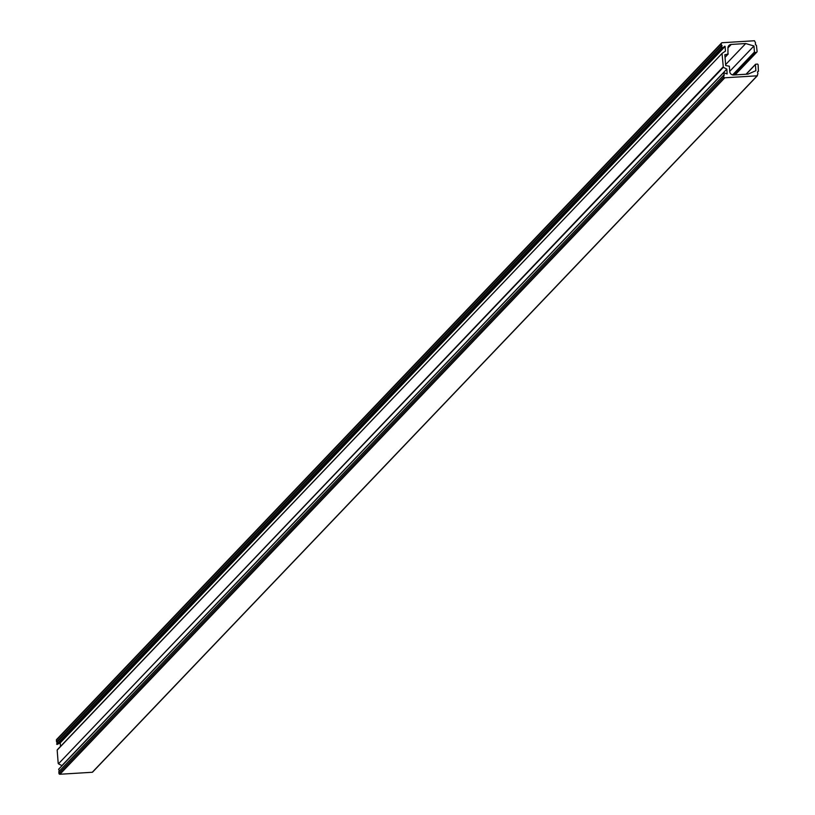 <?xml version="1.0" encoding="UTF-8"?>
<svg xmlns="http://www.w3.org/2000/svg" width="815" height="815" viewBox="0 0 815 815"><rect width="100%" height="100%" fill="white"/><g stroke="black" fill="none" stroke-linecap="round" stroke-linejoin="round"><path stroke-width="1.22" d="M58.965 773.404A0.907 0.897 43.7 0 0 59.933 774.25L724.81 77.792A0.907 0.897 -136.3 0 1 723.842 76.946L723.7 75.143L58.833 771.611L58.965 773.404L723.842 76.946M724.81 77.792L757.135 75.815L92.268 772.274L757.216 75.805M746.245 74.216L755.525 64.283L757.166 64.069A0.907 0.897 -136.3 0 1 758.133 64.915L758.408 71.16A1.273 1.253 -136.3 0 0 757.746 73.044A0.907 0.897 43.7 0 1 757.879 73.707L757.135 75.815M755.403 64.63L755.872 70.701L748.068 74.114L733.622 74.99A3.637 3.576 -136.3 0 1 729.751 71.618L729.333 66.219L725.676 65.536L724.841 54.748L727.958 54.106L725.034 57.172M727.948 47.912L731.269 44.428A3.637 3.576 -136.3 0 0 727.958 48.238L727.958 54.106M731.269 44.428L745.715 43.541L753.967 45.976L754.435 52.038L732.604 74.909M733.408 75L754.914 52.466L754.435 52.038M754.914 52.466L756.269 52.384L734.743 74.919M721.418 45.477L722.049 45.436L721.601 47.83L56.724 744.289L57.172 741.905L56.551 741.935L721.418 45.477L721.285 43.674A0.907 0.897 -136.3 0 1 722.11 42.726L754.445 40.75L755.495 42.747A0.907 0.897 43.7 0 1 755.464 43.419A1.273 1.253 -136.3 0 0 756.412 45.202L757.094 51.426A0.907 0.897 -136.3 0 1 756.269 52.384M60.504 746.418L60.228 742.893L57.142 744.462L721.601 47.83M722.019 47.993L725.106 46.424L725.462 51.1L722.172 53.311L57.172 750.116L722.172 53.311M61.981 765.672L58.456 763.808L723.333 67.339L722.049 53.658M723.333 67.339L726.848 69.081L727.133 73.961L723.598 72.627L58.649 769.258L723.598 72.627M723.526 72.8L724.331 75.102L723.7 75.143M59.301 771.112L58.649 769.258M723.078 66.962L58.456 763.808M58.201 763.431L57.172 750.116M722.11 53.393L57.295 749.78M57.233 739.185A0.907 0.897 43.7 0 0 56.408 740.142L56.551 741.935M92.268 772.274L59.933 774.25M726.848 69.081L61.971 765.54M725.605 64.609L745.715 43.541M729.731 71.353L753.967 45.976M722.049 45.436L57.172 741.905M758.408 71.16L757.573 72.036M755.403 64.589L746.204 74.226M56.408 740.142L721.285 43.674M724.688 46.221L59.811 742.679M725.106 46.424L60.228 742.893M92.564 772.141L757.43 75.673M758.52 71.099L757.563 72.097M746.031 74.236L755.525 64.283M721.519 43.001L56.653 739.46M756.85 52.109L735.089 74.898M725.044 57.335L728.243 53.973"/></g></svg>
